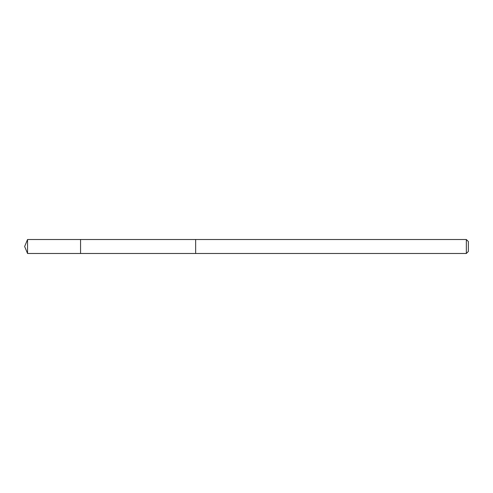 <?xml version="1.0" encoding="UTF-8"?>
<svg xmlns="http://www.w3.org/2000/svg" width="493" height="493" viewBox="0 0 493 493"><rect width="100%" height="100%" fill="white"/><g stroke="black" fill="none" stroke-linecap="round" stroke-linejoin="round"><path stroke-width="0.74" d="M80.556 253.488L80.556 239.512L27.546 239.512L27.546 253.488L80.556 253.488L80.556 239.512L195.659 239.512L195.659 253.488L27.546 253.488L24.65 246.5L27.546 253.488M195.659 252.983L195.659 253.488L466.335 253.488L466.335 239.512L195.659 239.512L195.659 252.983M466.335 239.512L468.35 241.527L468.35 251.473L466.335 253.488M24.65 246.5L27.546 239.512"/></g></svg>
